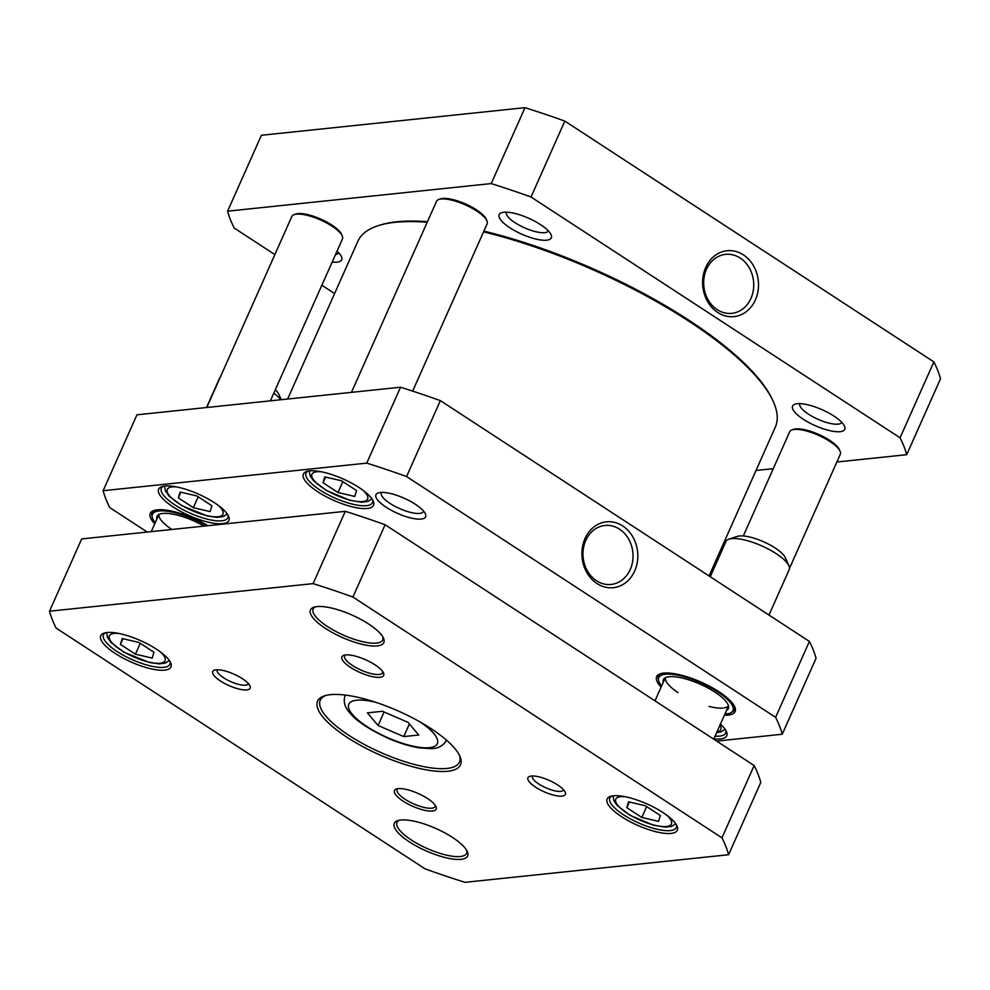<?xml version="1.0" encoding="UTF-8"?>
<svg xmlns="http://www.w3.org/2000/svg" width="990" height="990" viewBox="0 0 990 990"><rect width="100%" height="100%" fill="white"/><g stroke="black" fill="none" stroke-linecap="round" stroke-linejoin="round"><path stroke-width="1.49" d="M564.82 121.089A370.396 112.749 -156 0 0 525.009 107.675L261.41 135.271L227.601 211.179L491.213 183.583A370.396 112.749 24 0 1 531.024 196.998L900.071 437.803L933.867 361.894L564.82 121.089L531.024 196.998M900.071 437.803A370.396 112.749 24 0 1 906.704 454.695L940.5 378.786A370.396 112.749 -156 0 0 933.867 361.894M750.952 298.374A29.651 24.985 -96 0 1 731.796 313.347A29.651 24.985 -96 0 1 703.865 286.457A29.651 24.985 -96 0 1 725.62 254.368A29.651 24.985 -96 0 1 749.244 267.795A29.651 24.985 -96 0 1 750.952 298.374M755.407 299.871A33.116 27.893 84 0 0 729.259 250.606A33.116 27.893 84 0 0 707.033 300.514A33.116 27.893 84 0 0 755.407 299.871M274.874 254.591L234.246 228.071A370.396 112.749 24 0 1 227.601 211.179M334.595 293.56L321.849 285.244M906.704 454.695L836.859 462.008M773.264 468.666L756.014 470.473M797.259 403.722A28.549 8.687 -156 0 0 795.094 404.168A28.549 8.687 -156 0 0 815.141 425.638A28.549 8.687 -156 0 0 844.52 426.17A28.549 8.687 -156 0 0 824.286 410.714A28.549 8.687 -156 0 0 797.259 403.722M332.17 262.065A28.549 8.687 -156 0 0 341.476 256.645A28.549 8.687 -156 0 0 337.021 251.163M503.823 212.256A28.549 8.687 -156 0 0 501.645 212.689A28.549 8.687 -156 0 0 521.705 234.16A28.549 8.687 -156 0 0 551.071 234.692A28.549 8.687 -156 0 0 530.85 219.248A28.549 8.687 -156 0 0 503.823 212.256M548.349 230.88A23.005 7.004 24 0 1 544.636 232.675A23.005 7.004 24 0 1 519.75 225.472A23.005 7.004 24 0 1 506.311 212.169M841.785 422.359A23.005 7.004 24 0 1 838.085 424.141A23.005 7.004 24 0 1 813.186 416.939A23.005 7.004 24 0 1 799.759 403.648M338.741 252.834A23.005 7.004 24 0 1 335.511 254.554M491.213 183.583L525.009 107.675M210.103 511.607L193.335 507.684L178.336 497.896L180.118 492.03L196.886 495.953L211.885 505.742L210.103 511.607M356.561 490.595L354.779 496.448L338.011 492.525L323.025 482.749L324.794 476.883L341.575 480.806L356.561 490.595M147.238 532.051L109.779 507.61A370.396 112.749 24 0 1 103.146 490.718L366.746 463.122A370.396 112.749 24 0 1 406.568 476.536L775.603 717.342A370.396 112.749 24 0 1 782.249 734.234L716.698 741.102M208.061 525.69A42.929 13.068 -156 0 0 154.044 510.481A42.929 13.068 -156 0 0 154.737 523.821M317.864 491.832A38.424 11.694 -156 0 0 357.588 507.944A38.424 11.694 -156 0 0 373.23 501.076A38.424 11.694 -156 0 0 343.208 478.999A38.424 11.694 -156 0 0 306.714 471.463A38.424 11.694 -156 0 0 317.864 491.832M386.224 507.288A27.163 8.267 -156 0 0 414.303 518.686A27.163 8.267 -156 0 0 425.366 513.822A27.163 8.267 -156 0 0 404.143 498.218A27.163 8.267 -156 0 0 378.341 492.884A27.163 8.267 -156 0 0 386.224 507.288M713.877 738.825A38.424 11.694 -156 0 0 726.4 731.523A38.424 11.694 -156 0 0 720.411 724.148M173.176 506.991A38.424 11.694 -156 0 0 212.899 523.104A38.424 11.694 -156 0 0 228.554 516.223A38.424 11.694 -156 0 0 198.532 494.146A38.424 11.694 -156 0 0 162.026 486.61A38.424 11.694 -156 0 0 173.176 506.991M724.371 715.25A42.929 13.068 -156 0 0 734.741 706.848A42.929 13.068 -156 0 0 701.205 682.184A42.929 13.068 -156 0 0 660.429 673.757A42.929 13.068 -156 0 0 661.122 687.097M782.249 734.234L816.045 658.325A370.396 112.749 -156 0 0 809.399 641.433L440.364 400.628A370.396 112.749 -156 0 0 400.542 387.214L136.942 414.81L103.146 490.718M338.011 492.525L342.862 481.647M325.549 477.056L323.025 482.749M198.173 496.794L193.335 507.684M178.336 497.896L180.873 492.216M152.076 516.384A41.543 12.647 24 0 1 152.089 512.746A41.543 12.647 24 0 1 154.935 510.234M155.244 522.671A40.615 12.363 24 0 1 152.114 515.345L152.596 511.979A41.543 12.647 24 0 1 152.608 511.892M661.629 685.946A40.615 12.363 24 0 1 658.486 678.633L658.981 675.267A41.543 12.647 24 0 1 658.994 675.168M734.654 708.852A41.543 12.647 24 0 1 734.592 708.927L732.427 711.538A40.615 12.363 24 0 1 727.081 713.914L725.447 712.837M658.461 679.66A41.543 12.647 24 0 1 658.474 676.021A41.543 12.647 24 0 1 661.32 673.509M734.332 706.019A41.543 12.647 24 0 1 734.37 709.805A41.543 12.647 24 0 1 731.672 712.255M585.758 540.453A29.651 24.985 -96 0 1 604.915 525.467A29.651 24.985 -96 0 1 632.857 552.358A29.651 24.985 -96 0 1 611.09 584.459A29.651 24.985 -96 0 1 587.466 571.02A29.651 24.985 -96 0 1 585.758 540.453M585.016 538.56A33.116 27.893 84 0 0 611.177 587.825A33.116 27.893 84 0 0 633.39 537.917A33.116 27.893 84 0 0 585.016 538.56M440.364 400.628L406.568 476.536M809.399 641.433L775.603 717.342M372.574 499.814A36.345 11.063 24 0 1 372.463 502.66A36.345 11.063 24 0 1 319.782 489.914A36.345 11.063 24 0 1 306.046 473.084A36.345 11.063 24 0 1 308.088 471.104M227.886 514.961A36.345 11.063 24 0 1 227.774 517.807A36.345 11.063 24 0 1 175.094 505.061A36.345 11.063 24 0 1 161.37 488.243A36.345 11.063 24 0 1 163.412 486.251M725.744 730.261A36.345 11.063 24 0 1 725.633 733.107A36.345 11.063 24 0 1 715.065 736.152M423.547 511.075A23.005 7.004 24 0 1 423.398 511.508A23.005 7.004 24 0 1 390.06 503.44A23.005 7.004 24 0 1 381.36 492.797A23.005 7.004 24 0 1 381.596 492.389M366.746 463.122L400.542 387.214M726.177 713.32L725.051 713.716M663.263 682.283A35.541 10.816 24 0 1 663.906 678.868A35.541 10.816 24 0 1 700.289 684.238A35.541 10.816 24 0 1 728.615 707.677A35.541 10.816 24 0 1 726.512 710.436M725.596 714.062A40.615 12.363 24 0 1 724.878 714.099M658.486 678.633A40.615 12.363 24 0 1 700.92 682.828A40.615 12.363 24 0 1 732.427 711.538M722.428 708.11A34.613 10.531 24 0 1 709.05 706.415M677.952 692.567A34.613 10.531 24 0 1 665.379 677.729M728.479 705.821A34.613 10.531 24 0 1 723.913 707.961M156.878 519.007A35.541 10.816 24 0 1 157.534 515.592A35.541 10.816 24 0 1 204.064 526.111M152.114 515.345A40.615 12.363 24 0 1 206.811 525.814M171.567 529.291A34.613 10.531 24 0 1 158.994 514.454M270.381 400.839L342.453 238.961A27.695 8.427 -156 0 0 342.218 235.917L341.513 234.296A26.309 8.007 -156 0 0 322.864 220.065A26.309 8.007 -156 0 0 297.953 213.617A26.309 8.007 -156 0 0 295.961 214.013L294.278 214.57A27.695 8.427 -156 0 0 291.852 216.439L206.786 407.496M342.218 235.917A27.695 8.427 -156 0 0 322.604 220.931A27.695 8.427 -156 0 0 296.381 214.149A27.695 8.427 -156 0 0 294.278 214.57M483.553 231.87A228.467 69.547 24 0 1 773.425 401.891L772.707 400.282A227.081 69.127 -156 0 0 483.887 231.115M427.457 221.686A227.081 69.127 -156 0 0 379.566 225.237L377.883 225.794A228.467 69.547 24 0 1 427.185 222.292M287.632 399.032L357.897 241.213A228.467 69.547 24 0 1 377.883 225.794M773.425 401.891A228.467 69.547 24 0 1 775.331 427.074L709.05 575.945M412.657 391.112L487.142 223.814A27.695 8.427 -156 0 0 486.907 220.758L486.189 219.149A26.309 8.007 -156 0 0 467.54 204.905A26.309 8.007 -156 0 0 442.641 198.47A26.309 8.007 -156 0 0 440.637 198.866L438.966 199.411A27.695 8.427 -156 0 0 436.541 201.279L351.475 392.349M486.907 220.758A27.695 8.427 -156 0 0 467.28 205.772A27.695 8.427 -156 0 0 441.057 198.99A27.695 8.427 -156 0 0 438.966 199.411M789.488 568.396L840.312 454.262A27.695 8.427 -156 0 0 840.077 451.205L839.359 449.596A26.309 8.007 -156 0 0 820.71 435.353A26.309 8.007 -156 0 0 795.812 428.918A26.309 8.007 -156 0 0 793.807 429.314L792.136 429.858A27.695 8.427 -156 0 0 789.711 431.739L743.304 535.961M840.077 451.205A27.695 8.427 -156 0 0 820.45 436.219A27.695 8.427 -156 0 0 794.227 429.437A27.695 8.427 -156 0 0 792.136 429.858M152.188 658.102L135.42 654.18L120.421 644.403L122.203 638.538L138.971 642.461L153.97 652.237L152.188 658.102M626.806 807.679L628.588 801.813L645.356 805.736L660.355 815.513L658.573 821.378L641.805 817.455L626.806 807.679L629.343 801.987M367.401 712.862L382.387 711.29L408.066 722.366L418.745 735.013L403.759 736.585L378.081 725.509L367.401 712.862M384.083 712.02L378.081 725.509M409.39 723.925L403.759 736.585M646.643 806.578L641.805 817.455M140.271 643.302L135.42 654.18M120.421 644.403L122.958 638.711M459.273 754.937A76.156 23.178 24 0 1 459.422 762.139A76.156 23.178 24 0 1 380.42 752.338A76.156 23.178 24 0 1 320.277 700.19A76.156 23.178 24 0 1 325.735 695.487M330.363 694.671A78.235 23.809 -156 0 0 324.423 695.871A78.235 23.809 -156 0 0 379.368 754.726A78.235 23.809 -156 0 0 459.867 756.174A78.235 23.809 -156 0 0 404.427 713.84A78.235 23.809 -156 0 0 330.363 694.671M313.1 583.617A370.396 112.749 24 0 1 352.923 597.032L721.957 837.837A370.396 112.749 24 0 1 728.591 854.729L464.991 882.325A370.396 112.749 24 0 1 425.18 868.911L56.133 628.106A370.396 112.749 24 0 1 49.5 611.214L313.1 583.617L345.287 511.323L81.687 538.919L49.5 611.214M107.031 632.523A38.424 11.694 -156 0 0 104.111 633.105A38.424 11.694 -156 0 0 131.101 662.013A38.424 11.694 -156 0 0 170.639 662.731A38.424 11.694 -156 0 0 143.414 641.928A38.424 11.694 -156 0 0 107.031 632.523M562.011 796.109A20.481 6.237 -156 0 0 565.179 792.149A20.481 6.237 -156 0 0 549.178 780.38A20.481 6.237 -156 0 0 529.724 776.37A20.481 6.237 -156 0 0 536.927 788.028A20.481 6.237 -156 0 0 562.011 796.109M400.851 820.029A40.157 12.227 -156 0 0 397.794 820.636A40.157 12.227 -156 0 0 425.997 850.843A40.157 12.227 -156 0 0 467.317 851.586A40.157 12.227 -156 0 0 438.867 829.855A40.157 12.227 -156 0 0 400.851 820.029M398.178 788.646A22.844 6.955 -156 0 0 396.446 788.993A22.844 6.955 -156 0 0 412.483 806.182A22.844 6.955 -156 0 0 435.996 806.602A22.844 6.955 -156 0 0 419.81 794.24A22.844 6.955 -156 0 0 398.178 788.646M345.646 654.922A22.844 6.955 -156 0 0 343.914 655.281A22.844 6.955 -156 0 0 359.952 672.47A22.844 6.955 -156 0 0 383.464 672.891A22.844 6.955 -156 0 0 367.278 660.528A22.844 6.955 -156 0 0 345.646 654.922M317.01 606.598A40.157 12.227 -156 0 0 313.954 607.216A40.157 12.227 -156 0 0 342.156 637.424A40.157 12.227 -156 0 0 383.476 638.166A40.157 12.227 -156 0 0 355.014 616.436A40.157 12.227 -156 0 0 317.01 606.598M246.819 689.894A20.481 6.237 -156 0 0 250 685.934A20.481 6.237 -156 0 0 233.999 674.165A20.481 6.237 -156 0 0 214.533 670.143A20.481 6.237 -156 0 0 221.748 681.813A20.481 6.237 -156 0 0 246.819 689.894M613.416 795.799A38.424 11.694 -156 0 0 610.496 796.381A38.424 11.694 -156 0 0 637.486 825.289A38.424 11.694 -156 0 0 677.024 826.007A38.424 11.694 -156 0 0 649.787 805.216A38.424 11.694 -156 0 0 613.416 795.799M728.591 854.729L760.79 782.434A370.396 112.749 -156 0 0 754.145 765.542L385.11 524.737A370.396 112.749 -156 0 0 345.287 511.323M169.983 661.456A36.345 11.063 24 0 1 169.872 664.315A36.345 11.063 24 0 1 132.165 659.637A36.345 11.063 24 0 1 103.455 634.738A36.345 11.063 24 0 1 105.497 632.759M676.356 824.744A36.345 11.063 24 0 1 676.244 827.591A36.345 11.063 24 0 1 638.55 822.913A36.345 11.063 24 0 1 609.84 798.014A36.345 11.063 24 0 1 611.882 796.034M563.595 789.822A17.016 5.185 24 0 1 563.533 789.995A17.016 5.185 24 0 1 560.748 791.394A17.016 5.185 24 0 1 542.198 785.998A17.016 5.185 24 0 1 532.434 776.148A17.016 5.185 24 0 1 532.509 775.987M248.416 683.607A17.016 5.185 24 0 1 248.354 683.768A17.016 5.185 24 0 1 245.57 685.179A17.016 5.185 24 0 1 227.019 679.784A17.016 5.185 24 0 1 217.243 669.933A17.016 5.185 24 0 1 217.33 669.772M466.661 850.323A38.078 11.595 24 0 1 466.562 853.368A38.078 11.595 24 0 1 427.061 848.467A38.078 11.595 24 0 1 396.99 822.393A38.078 11.595 24 0 1 399.18 820.277M382.821 636.904A38.078 11.595 24 0 1 382.722 639.936A38.078 11.595 24 0 1 343.221 635.035A38.078 11.595 24 0 1 313.149 608.961A38.078 11.595 24 0 1 315.34 606.858M435.241 805.303A20.765 6.324 24 0 1 435.093 806.466A20.765 6.324 24 0 1 413.548 803.806A20.765 6.324 24 0 1 397.139 789.574A20.765 6.324 24 0 1 397.906 788.684M382.722 671.579A20.765 6.324 24 0 1 382.561 672.755A20.765 6.324 24 0 1 361.016 670.082A20.765 6.324 24 0 1 344.619 655.85A20.765 6.324 24 0 1 345.386 654.959M385.11 524.737L352.923 597.032M754.145 765.542L721.957 837.837M206.514 407.534L219.57 378.192A34.613 10.531 24 0 1 220.3 377.153M273.797 393.166A34.613 10.531 24 0 1 280.801 399.75M275.307 389.775A27.695 8.427 24 0 1 278.945 394.466L281.271 399.7M710.251 576.737L725.955 541.468A34.613 10.531 24 0 1 728.987 539.129A34.613 10.531 24 0 1 761.867 545.923A34.613 10.531 24 0 1 788.919 565.822A34.613 10.531 24 0 1 789.203 569.634L768.982 615.05M728.987 539.129L737.389 536.394A27.695 8.427 24 0 1 763.686 541.827A27.695 8.427 24 0 1 785.33 557.741L788.919 565.822M719.99 725.101A30.467 9.269 24 0 1 716.983 731.857M218.642 505.667A30.467 9.269 24 0 1 206.737 515.592A30.467 9.269 24 0 1 171.555 497.945A30.467 9.269 24 0 1 176.505 486.907M363.33 490.52A30.467 9.269 24 0 1 367.748 498.725A30.467 9.269 24 0 1 327.034 490.57A30.467 9.269 24 0 1 321.181 471.747M160.726 652.175A30.467 9.269 24 0 1 148.822 662.087A30.467 9.269 24 0 1 113.64 644.453A30.467 9.269 24 0 1 118.59 633.402M667.112 815.451A30.467 9.269 24 0 1 650.257 824.014A30.467 9.269 24 0 1 615.632 799.536A30.467 9.269 24 0 1 624.975 796.678M420.676 722.304A48.46 14.751 24 0 1 428.621 747.735A48.46 14.751 24 0 1 366.548 726.289A48.46 14.751 24 0 1 356.722 700.215A48.46 14.751 24 0 1 375.816 702.331M345.3 695.079A55.391 16.855 -156 0 0 345.151 695.388C343.159 701.291 344.582 706.984 349.458 712.454C355.781 720.51 368.379 728.987 387.263 737.859C398.673 742.871 409.34 746.212 419.277 747.858L430.86 748.663C438.075 748.638 443.235 745.903 446.354 740.433A55.391 16.855 -156 0 0 446.478 740.124L446.354 740.433M309.226 470.918L310.068 475.794L313.657 480.868L326.514 490.52L349.68 500.259L361.598 502.215L367.711 501.497L371.943 498.836M164.55 486.065L165.392 490.941L168.981 496.027L181.838 505.667L207.405 516.013L217.144 517.362L223.109 516.619L227.267 513.996M716.624 732.637L720.881 731.944L725.113 729.284M613.02 795.849L613.862 800.737L617.265 805.6L630.37 815.488L653.449 825.177L665.379 827.133L671.505 826.427L675.737 823.767M106.635 632.573L107.477 637.449L111.066 642.522L123.923 652.175L149.49 662.52L159.229 663.869L165.194 663.127L169.352 660.491M151.26 531.63L158.883 514.515M713.728 739.159L728.504 705.957M654.996 700.846L665.268 677.791"/></g></svg>
